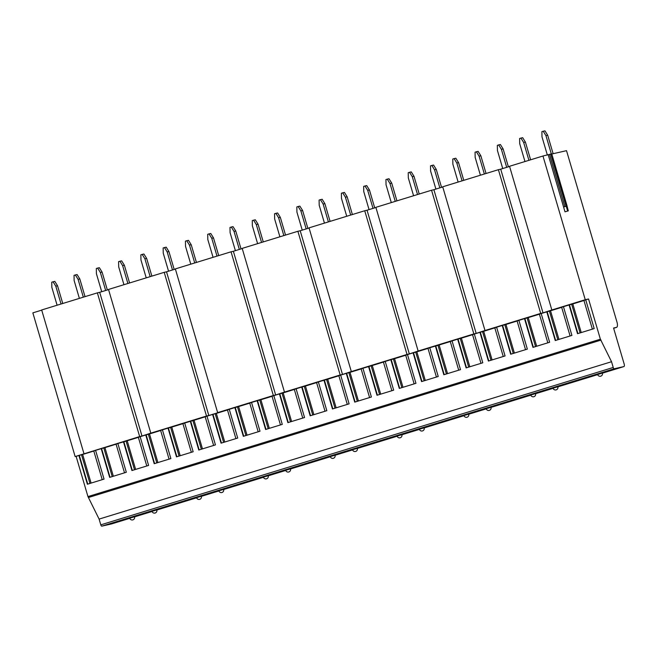 <?xml version="1.0" encoding="UTF-8"?>
<svg xmlns="http://www.w3.org/2000/svg" width="657" height="657" viewBox="0 0 657 657"><rect width="100%" height="100%" fill="white"/><g stroke="black" fill="none" stroke-linecap="round" stroke-linejoin="round"><path stroke-width="0.99" d="M41.719 310.137L32.85 312.863L75.144 456.566L139.662 436.568L97.367 292.858L99.692 292.332L141.986 436.043L139.662 436.568M111.518 523.941A2.497 0.986 -107.1 0 1 111.493 523.949A2.497 0.986 -107.1 0 1 111.46 523.957L101.802 526.15A1.495 0.591 -107.1 0 1 100.8 524.844L99.108 519.096L87.956 496.585L76.113 456.352L75.144 456.566M164.209 272.335L166.525 271.809L208.819 415.511L206.503 416.037L164.209 272.335L108.512 289.441L150.806 433.144L206.503 416.037M108.561 289.606L99.692 292.332M83.965 453.675L41.67 309.964L97.367 292.858M551.79 154.009L566.523 150.667L616.997 322.16A4.993 1.979 -107.1 0 1 616.529 327.375A4.993 1.979 -107.1 0 1 616.471 327.383L613.572 328.04L624.15 363.97A2.497 0.986 -107.1 0 1 623.92 366.573A2.497 0.986 -107.1 0 1 623.887 366.581L614.229 368.774A1.495 0.591 -107.1 0 1 613.227 367.468L611.536 361.72L600.383 339.209L588.541 298.976L585.256 299.723L542.961 156.013L551.732 153.812L566.909 206.101M585.256 299.723L551.839 309.981L509.536 166.278L542.961 156.013M509.594 166.443L500.716 169.169L543.011 312.88L540.695 313.405L498.4 169.695L500.716 169.169M540.695 313.405L484.997 330.512L442.703 186.802L498.4 169.695M442.752 186.974L433.883 189.701L476.177 333.403L473.853 333.928L431.559 190.226L433.883 189.701M473.853 333.928L418.156 351.035L375.861 207.333L431.559 190.226M375.911 207.497L367.041 210.224L409.336 353.934L407.02 354.46L364.725 210.749L367.041 210.224M407.02 354.46L351.323 371.566L309.028 227.856L364.725 210.749M309.077 228.028L300.2 230.755L342.502 374.457L340.178 374.983L297.884 231.28L300.2 230.755M340.178 374.983L284.481 392.089L242.187 248.387L297.884 231.28M242.236 248.551L233.366 251.278L275.661 394.988L273.345 395.514L231.05 251.803L233.366 251.278M208.819 415.511L219.964 412.095L217.648 412.621L175.345 268.91L231.05 251.803M175.403 269.083L166.525 271.809M543.216 131.244L544.957 130.85L547.683 135.235L545.942 135.629L543.216 131.244L541.902 131.646L541.992 136.845L547.347 155.019M547.683 135.235L553.12 153.705M551.322 153.902L545.942 135.629M520.935 138.085L522.676 137.691L525.403 142.076L523.662 142.47L520.935 138.085L519.621 138.487L519.712 143.686L524.968 161.54M525.403 142.076L530.618 159.799M528.918 160.324L523.662 142.47M498.655 144.926L500.396 144.532L503.122 148.917L501.381 149.32L498.655 144.926L497.341 145.337L497.439 150.527L502.736 168.553M503.122 148.917L508.387 166.812M506.687 167.338L501.381 149.32M476.374 151.775L478.115 151.381L480.842 155.766L479.101 156.161L476.374 151.775L475.06 152.178L475.159 157.368L480.407 175.222M480.842 155.766L486.057 173.489M484.357 174.006L479.101 156.161M454.102 158.616L455.835 158.222L458.561 162.608L456.82 163.002L454.102 158.616L452.78 159.019L452.878 164.209L458.134 182.063M458.561 162.608L463.776 180.33M462.076 180.856L456.82 163.002M431.821 165.457L433.554 165.063L436.281 169.449L434.548 169.843L431.821 165.457L430.507 165.86L430.598 171.058L435.903 189.076M436.281 169.449L441.553 187.344M439.845 187.861L434.548 169.843M409.541 172.298L411.282 171.904L414 176.29L412.268 176.684L409.541 172.298L408.227 172.701L408.317 177.899L413.573 195.745M414 176.29L419.223 194.012M417.524 194.538L412.268 176.684M387.26 179.139L389.001 178.745L391.728 183.131L389.987 183.525L387.26 179.139L385.946 179.542L386.037 184.74L391.293 202.594M391.728 183.131L396.943 200.853M395.243 201.379L389.987 183.525M364.98 185.98L366.721 185.586L369.448 189.972L367.706 190.366L364.98 185.98L363.666 186.391L363.756 191.581L369.062 209.608M369.448 189.972L374.712 207.867M373.012 208.392L367.706 190.366M342.699 192.83L344.44 192.435L347.167 196.821L345.426 197.215L342.699 192.83L341.385 193.232L341.484 198.422L346.732 216.276M347.167 196.821L352.382 214.543M350.682 215.061L345.426 197.215M320.419 199.671L322.16 199.276L324.887 203.662L323.145 204.056L320.419 199.671L319.105 200.073L319.203 205.263L324.451 223.117M324.887 203.662L330.101 221.384M328.401 221.91L323.145 204.056M298.147 206.512L299.879 206.117L302.606 210.503L300.865 210.897L298.147 206.512L296.824 206.914L296.923 212.112L302.228 230.131M302.606 210.503L307.87 228.398M306.17 228.915L300.865 210.897M275.866 213.353L277.599 212.958L280.325 217.344L278.593 217.738L275.866 213.353L274.544 213.755L274.642 218.953L279.898 236.799M280.325 217.344L285.54 235.066M283.84 235.592L278.593 217.738M253.586 220.194L255.318 219.799L258.045 224.185L256.312 224.579L253.586 220.194L252.272 220.596L252.362 225.794L257.618 243.648M258.045 224.185L263.268 241.907M261.56 242.433L256.312 224.579M231.305 227.035L233.046 226.64L235.764 231.026L234.032 231.42L231.305 227.035L229.991 227.445L230.081 232.635L235.387 250.662M235.764 231.026L241.037 248.921M239.337 249.446L234.032 231.42M209.025 233.884L210.766 233.49L213.492 237.875L211.751 238.269L209.025 233.884L207.711 234.286L207.801 239.477L213.057 257.33M213.492 237.875L218.707 255.598M217.007 256.115L211.751 238.269M186.744 240.725L188.485 240.331L191.212 244.716L189.471 245.11L186.744 240.725L185.43 241.127L185.52 246.318L190.776 264.171M191.212 244.716L196.427 262.439M194.727 262.964L189.471 245.11M164.464 247.566L166.205 247.172L168.931 251.557L167.19 251.951L164.464 247.566L163.15 247.968L163.248 253.167L168.545 271.185M168.931 251.557L174.195 269.452M172.495 269.97L167.19 251.951M142.183 254.407L143.924 254.013L146.651 258.398L144.91 258.792L142.183 254.407L140.869 254.809L140.968 260.008L146.215 277.854M146.651 258.398L151.866 276.121M150.166 276.646L144.91 258.792M119.911 261.248L121.644 260.854L124.37 265.239L122.629 265.633L119.911 261.248L118.589 261.65L118.687 266.849L123.943 284.703M124.37 265.239L129.585 282.962M127.885 283.487L122.629 265.633M97.63 268.089L99.363 267.695L102.09 272.08L100.357 272.474L97.63 268.089L96.316 268.499L96.407 273.69L101.712 291.716M102.09 272.08L107.362 289.975M105.662 290.501L100.357 272.474M75.35 274.938L77.091 274.544L79.809 278.929L78.076 279.324L75.35 274.938L74.036 275.34L74.126 280.531L79.382 298.385M79.809 278.929L85.032 296.652M83.332 297.169L78.076 279.324M53.069 281.779L54.81 281.385L57.537 285.77L55.796 286.165L53.069 281.779L51.755 282.182L51.846 287.372L57.102 305.226M57.537 285.77L62.752 303.493M61.052 304.019L55.796 286.165M217.648 412.621L273.345 395.514M284.481 392.089L275.661 394.988M351.323 371.566L342.502 374.457M418.156 351.035L409.336 353.934M484.997 330.512L476.177 333.403M551.839 309.981L543.011 312.88M570.095 335.982L561.645 307.262L569.069 304.955L577.528 333.699L594.191 328.582L585.732 299.838L588.541 298.976M585.74 299.863L583.925 300.421L592.376 329.132M583.95 300.512L572.805 303.928L581.231 332.557M569.069 304.955L572.805 303.928M561.669 307.353L550.525 310.777L558.951 339.398M458.701 370.187L450.25 341.476L457.666 339.168L466.125 367.912L482.796 362.787L474.338 334.052L479.947 332.327L488.406 361.063L505.069 355.946L496.61 327.202L502.227 325.486L510.686 354.222L527.349 349.105L518.89 320.361L524.508 318.637L532.967 347.381L549.63 342.264L541.171 313.52L550.525 310.777M541.179 313.553L539.364 314.103L547.815 342.823M539.389 314.194L528.244 317.618L536.67 346.247M524.508 318.637L528.244 317.618M518.899 320.394L517.084 320.953L525.534 349.664M517.108 321.035L505.964 324.459L514.39 353.088M502.227 325.486L505.964 324.459M496.618 327.235L494.803 327.794L503.254 356.505M494.828 327.876L483.683 331.3L492.109 359.929M479.947 332.327L483.683 331.3M474.346 334.076L472.531 334.635L480.981 363.346M472.555 334.717L461.403 338.141L469.829 366.77M457.666 339.168L461.403 338.141M450.275 341.566L439.131 344.982L447.548 373.611M391.859 390.718L383.409 362.007L390.833 359.691L399.292 388.435L415.955 383.318L407.496 354.575L413.105 352.85L421.572 381.594L438.235 376.477L429.777 347.734L439.131 344.982M429.785 347.758L427.97 348.317L436.42 377.036M427.994 348.407L416.85 351.832L425.276 380.452M413.105 352.85L416.85 351.832M407.504 354.608L405.689 355.158L414.14 383.877M405.714 355.248L394.57 358.673L402.996 387.302M390.833 359.691L394.57 358.673M383.433 362.089L372.289 365.514L380.715 394.143M213.624 445.454L205.173 416.743L212.597 414.436L221.056 443.171L237.719 438.055L229.26 409.311L234.877 407.595L243.336 436.33L260 431.214L251.541 402.47L257.15 400.745L265.609 429.489L282.28 424.373L273.821 395.629L279.43 393.904L287.889 422.648L304.561 417.532L296.102 388.788L301.711 387.063L310.17 415.807L326.833 410.691L318.374 381.947L323.991 380.222L332.45 408.966L349.113 403.841L340.655 375.106L346.272 373.381L354.731 402.117L371.394 397L362.935 368.257L372.289 365.514M362.943 368.29L361.128 368.848L369.579 397.559M361.153 368.93L350.009 372.355L358.435 400.984M346.272 373.381L350.009 372.355M340.663 375.131L338.848 375.689L347.298 404.4M338.872 375.771L327.728 379.196L336.154 407.825M323.991 380.222L327.728 379.196M318.382 381.972L316.567 382.53L325.018 411.241M316.6 382.62L305.448 386.037L313.874 414.666M301.711 387.063L305.448 386.037M296.11 388.813L294.295 389.371L302.746 418.09M294.32 389.461L283.167 392.886L291.593 421.507M279.43 393.904L283.167 392.886M273.829 395.662L272.014 396.212L280.465 424.931M272.039 396.302L260.895 399.727L269.321 428.356M257.15 400.745L260.895 399.727M251.549 402.503L249.734 403.061L258.185 431.772M249.759 403.143L238.614 406.568L247.04 435.197M234.877 407.595L238.614 406.568M229.268 409.344L227.453 409.902L235.904 438.613M227.478 409.984L216.334 413.409L224.76 442.038M212.597 414.436L216.334 413.409M205.198 416.825L194.053 420.25L202.479 448.879M146.79 465.985L138.34 437.266L145.755 434.959L154.214 463.702L170.877 458.586L162.419 429.842L168.036 428.118L176.495 456.861L193.158 451.745L184.699 423.001L194.053 420.25M184.707 423.026L182.892 423.584L191.343 452.295M182.917 423.675L171.773 427.091L180.199 455.72M168.036 428.118L171.773 427.091M162.427 429.867L160.612 430.425L169.063 459.144M160.637 430.516L149.492 433.94L157.918 462.561M145.755 434.959L149.492 433.94M138.364 437.357L127.212 440.781L135.638 469.41M76.113 456.352L78.914 455.49L87.381 484.225L104.044 479.109L95.585 450.365L101.194 448.649L109.653 477.384L126.325 472.268L117.866 443.524L127.212 440.781M117.874 443.557L116.059 444.116L124.51 472.826M116.084 444.198L104.939 447.622L113.357 476.251M101.194 448.649L104.939 447.622M95.594 450.398L93.779 450.957L102.229 479.667M93.803 451.039L82.659 454.463L91.085 483.092M78.914 455.49L82.659 454.463M150.806 433.144L141.986 436.043M548.225 154.822L564.995 211.825L568.305 210.864L567.04 206.035M568.305 210.864L564.995 211.825M549.482 154.403L564.848 206.61L563.591 207.029L566.219 206.224L567.632 211.012M564.848 206.61L566.219 206.224M603.381 372.133L597.632 374.088L602.034 373.028L616.898 368.413L603.381 372.133M581.1 378.974L575.351 380.929L579.753 379.869L594.618 375.254L581.1 378.974M558.82 385.815L553.071 387.77L557.473 386.71L572.337 382.103L558.82 385.815M536.547 392.656L530.79 394.611L535.192 393.551L550.057 388.944L536.547 392.656M514.267 399.497L508.518 401.452L512.92 400.4L527.776 395.785L514.267 399.497M491.986 406.346L486.237 408.293L490.639 407.241L505.496 402.626L491.986 406.346M469.706 413.187L463.957 415.142L468.359 414.082L483.224 409.467L469.706 413.187M447.425 420.028L441.676 421.983L446.078 420.923L460.943 416.308L447.425 420.028M425.145 426.869L419.396 428.824L423.798 427.764L438.662 423.157L425.145 426.869M402.864 433.71L397.115 435.665L401.517 434.606L416.382 429.998L402.864 433.71M380.592 440.551L374.835 442.506L379.237 441.455L394.101 436.839L380.592 440.551M358.311 447.401L352.563 449.347L356.965 448.296L371.821 443.68L358.311 447.401M336.031 454.242L330.282 456.196L334.684 455.137L349.54 450.521L336.031 454.242M313.75 461.083L308.002 463.037L312.404 461.978L327.26 457.362L313.75 461.083M291.47 467.924L285.721 469.878L290.123 468.819L304.988 464.212L291.47 467.924M269.189 474.765L263.441 476.719L267.842 475.66L282.707 471.053L269.189 474.765M246.909 481.606L241.16 483.56L245.562 482.509L260.427 477.894L246.909 481.606M224.628 488.455L218.88 490.401L223.281 489.35L238.146 484.735L224.628 488.455M202.356 495.296L196.599 497.25L201.001 496.191L215.866 491.576L202.356 495.296M180.075 502.137L174.327 504.091L178.729 503.032L193.585 498.417L180.075 502.137M157.795 508.978L152.046 510.932L156.448 509.873L171.305 505.266L157.795 508.978M135.514 515.819L129.766 517.773L134.168 516.714L149.032 512.107L135.514 515.819M113.234 522.66L107.485 524.615L111.887 523.563L126.752 518.948L113.234 522.66M602.403 373.086L597.607 374.498A2.497 2.497 0 0 0 600.736 376.182A2.497 2.497 0 0 0 602.403 373.086M557.842 386.768L553.054 388.18A2.497 2.497 0 0 0 556.183 389.864A2.497 2.497 0 0 0 557.842 386.768M535.562 393.609L530.774 395.021A2.497 2.497 0 0 0 533.903 396.705A2.497 2.497 0 0 0 535.562 393.609M491.009 407.299L486.213 408.703A2.497 2.497 0 0 0 489.342 410.387A2.497 2.497 0 0 0 491.009 407.299M468.728 414.14L463.932 415.553A2.497 2.497 0 0 0 467.061 417.236A2.497 2.497 0 0 0 468.728 414.14M424.167 427.822L419.371 429.235A2.497 2.497 0 0 0 422.508 430.918A2.497 2.497 0 0 0 424.167 427.822M401.887 434.663L397.099 436.076A2.497 2.497 0 0 0 400.228 437.759A2.497 2.497 0 0 0 401.887 434.663M357.326 448.353L352.538 449.758A2.497 2.497 0 0 0 355.667 451.441A2.497 2.497 0 0 0 357.326 448.353M335.054 455.194L330.257 456.607A2.497 2.497 0 0 0 333.386 458.29A2.497 2.497 0 0 0 335.054 455.194M290.493 468.876L285.696 470.289A2.497 2.497 0 0 0 288.825 471.972A2.497 2.497 0 0 0 290.493 468.876M268.212 475.717L263.416 477.13A2.497 2.497 0 0 0 266.545 478.813A2.497 2.497 0 0 0 268.212 475.717M223.651 489.408L218.863 490.812A2.497 2.497 0 0 0 221.992 492.495A2.497 2.497 0 0 0 223.651 489.408M201.37 496.249L196.583 497.661A2.497 2.497 0 0 0 199.712 499.345A2.497 2.497 0 0 0 201.37 496.249M156.818 509.931L152.022 511.343A2.497 2.497 0 0 0 155.151 513.027A2.497 2.497 0 0 0 156.818 509.931M134.537 516.772L129.741 518.184A2.497 2.497 0 0 0 132.87 519.868A2.497 2.497 0 0 0 134.537 516.772M99.108 519.096L611.536 361.72M88.621 497.456L601.048 340.08M123.475 441.8L131.934 470.543L148.605 465.427L140.146 436.683M190.316 421.277L198.775 450.02L215.439 444.896L206.98 416.16M368.552 366.54L377.011 395.276L393.674 390.159L385.216 361.416M435.386 346.009L443.845 374.753L460.516 369.636L452.057 340.893M546.788 311.796L555.247 340.54L571.91 335.423L563.451 306.679M79.308 455.4L87.759 484.11M81.501 454.726L89.952 483.437M101.58 448.559L110.031 477.269M103.773 447.885L112.224 476.596M123.861 441.718L132.312 470.428M126.054 441.044L134.504 469.755M146.141 434.877L154.592 463.587M148.334 434.203L156.785 462.914M168.422 428.027L176.873 456.746M170.615 427.354L179.065 456.073M190.702 421.186L199.153 449.897M192.895 420.513L201.346 449.224M212.983 414.345L221.434 443.056M215.176 413.672L223.626 442.383M235.263 407.504L243.714 436.215M237.456 406.831L245.907 435.542M257.536 400.663L265.986 429.374M259.729 399.99L268.179 428.701M279.816 393.822L288.267 422.533M282.009 393.149L290.46 421.86M302.097 386.973L310.547 415.692M304.29 386.3L312.74 415.019M324.377 380.132L332.828 408.843M326.57 379.459L335.021 408.169M346.658 373.291L355.108 402.002M348.851 372.618L357.301 401.328M368.938 366.45L377.389 395.161M371.131 365.777L379.582 394.487M391.219 359.609L399.67 388.32M393.412 358.936L401.862 387.646M413.499 352.768L421.95 381.479M415.692 352.095L424.143 380.805M435.772 345.919L444.222 374.638M437.964 345.245L446.415 373.964M458.052 339.078L466.503 367.789M460.245 338.404L468.696 367.115M480.333 332.237L488.783 360.948M482.525 331.563L490.976 360.274M502.613 325.396L511.064 354.107M504.806 324.722L513.257 353.433M524.894 318.555L533.344 347.266M527.086 317.881L535.537 346.592M547.174 311.714L555.625 340.425M549.367 311.04L557.818 339.751M569.455 304.864L577.905 333.584M571.647 304.191L580.098 332.91M550.706 154.042L566.079 206.257M616.529 327.375L613.638 328.262L616.471 327.383M111.46 523.957L129.79 518.332L111.493 523.949M134.562 516.862L152.071 511.491L134.562 516.87M156.842 510.021L196.632 497.801L156.842 510.021M201.395 496.339L218.904 490.96L201.395 496.339M223.676 489.498L263.465 477.278L223.676 489.498M268.237 475.808L285.746 470.437L268.237 475.816M290.517 468.967L330.307 456.746L290.517 468.967M335.078 455.285L352.587 449.905L335.078 455.285M357.351 448.444L397.14 436.223L357.351 448.444M401.912 434.753L419.421 429.382L401.912 434.762M424.192 427.912L463.982 415.692L424.192 427.912M468.753 414.23L486.262 408.851L468.753 414.23M491.034 407.389L530.823 395.169L491.034 407.389M535.586 393.699L553.095 388.328L535.586 393.707M557.867 386.858L597.656 374.638L557.867 386.858M602.428 373.176L623.887 366.581L602.428 373.176M101.802 526.15L614.229 368.774M100.8 524.844L613.227 367.468M87.956 496.585L600.383 339.209M567.106 206.027L551.732 153.812"/></g></svg>
